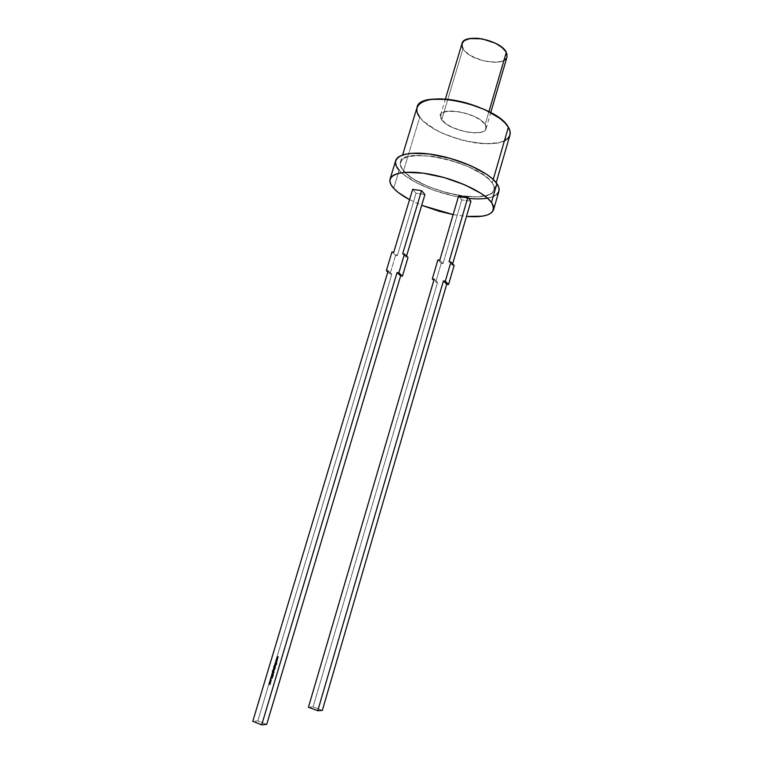 <?xml version="1.0" encoding="UTF-8"?>
<svg xmlns="http://www.w3.org/2000/svg" width="763" height="763" viewBox="0 0 763 763"><rect width="100%" height="100%" fill="white"/><g stroke="black" fill="none" stroke-linecap="round" stroke-linejoin="round"><path stroke-width="0.57" stroke-dasharray="3.81 2.86" d="M395.673 160.669C394.872 163.501 396.035 166.706 399.135 170.283L393.66 188.327L399.135 170.283L403.684 174.603L417.17 183.158L434.748 190.636L454.023 196.053L472.421 198.714L480.509 198.857L487.452 198.17L492.974 196.673L496.837 194.384M417.018 107.526C416.188 110.435 417.094 113.658 419.736 117.197L403.493 170.874L400.976 167.116L400.184 163.663L401.185 160.659L403.999 158.237L408.548 156.51L414.7 155.557L430.79 156.167L449.712 160.087L468.234 166.668L483.198 174.765L488.558 178.952L492.211 182.996L493.232 179.467L492.211 182.996C494.033 185.609 494.653 187.946 494.071 189.987C490.838 206.363 419.049 190.807 403.493 170.874C400.728 167.66 399.698 164.779 400.413 162.242C401.967 145.342 480.289 162.7 492.211 182.996L494.052 186.735L494.052 190.035L492.259 192.772L488.787 194.861L477.504 196.873L462.025 195.9L444.571 192.162L427.499 186.182L413.126 178.761L404.857 172.343M461.996 46.39L462.006 43.605L462.988 48.689L441.729 119.677C430.399 105.656 477.075 110.625 485.134 124.579L488.93 111.636L485.134 124.579L486.041 128.651C484.333 137.855 448.549 130.502 441.729 119.677L440.556 115.175C441.863 105.847 479.183 113.62 485.134 124.579L486.088 128.47L483.57 131.341L481.129 132.257L474.405 132.896L466.069 131.923L453.232 127.822L446.241 123.911L441.729 119.677L440.432 115.757L442.607 112.743L448.005 111.131L460.28 111.884L473.651 116.157L480.776 120.249L485.134 124.579L488.93 111.636M409.55 199.677L421.701 205.314M453.155 214.594L466.489 216.444M424.915 194.546L416.064 193.258L424.915 194.546L416.064 193.258L412.649 189.367L416.064 193.258L397.351 255.643L393.756 252.219M470.924 201.232L461.729 199.896L470.924 201.232L461.729 199.896L458.62 195.977L461.729 199.896L443.065 263.55L439.774 260.135L443.065 263.55L441.233 263.235L437.933 259.811L441.233 263.235L435.683 282.167L433.832 280.364M402.673 253.755L406.212 257.179L406.545 256.082L406.212 257.179L402.673 253.755L406.212 257.179L407.995 257.484M391.982 251.914L395.587 255.338L391.982 251.914L395.587 255.338L397.351 255.643L395.587 255.338L390.027 273.879L387.833 271.924L390.027 273.879L391.791 274.203L388.138 270.922L391.791 274.203L257.818 720.921L252.772 721.312M266.697 724.421L257.818 720.921L266.697 724.421L257.818 720.921L391.791 274.203L388.138 270.922M412.649 189.367L416.064 193.258L397.351 255.643L395.587 255.338L390.027 273.879L391.791 274.203L257.818 720.921M507.042 56.901C504.896 67.573 469.312 60.821 462.988 48.689L464.781 51.035L470.466 55.527L482.483 60.611L495.158 62.337L501.949 61.278L504.429 60.105M506.174 58.56L507.033 56.92M462.988 48.689L441.729 119.677L462.988 48.689C470.885 63.587 515.149 67.564 506.317 52.265M509.922 135.118L509.942 135.061C506.031 153.773 434.519 139.152 419.736 117.197L423.703 121.479L435.673 129.796L443.217 133.544L460.118 139.61L468.902 141.727L485.64 143.749L499.364 142.586L504.429 140.812M416.989 107.612L417.371 113.029M492.211 182.996C499.755 193.707 484.896 199.277 462.025 195.9C439.25 192.667 412.545 181.384 403.493 170.874L419.736 117.197L403.493 170.874C395.511 159.095 404.609 154.193 430.79 156.167C455.435 159.238 485.039 172.333 492.211 182.996L493.232 179.467M395.644 160.755L395.415 162.328M393.66 188.327L399.135 170.283C409.578 182.691 443.084 196.062 468.74 198.409M487.443 198.17C493.957 197.016 497.772 194.708 498.907 191.246M434.166 279.22L437.514 282.491L434.166 279.22L437.514 282.491L435.683 282.167L437.514 282.491L313.078 706.929L308.433 707.206M322.329 710.429L313.078 706.929L322.329 710.429L313.078 706.929L437.514 282.491L435.683 282.167L441.233 263.235L437.933 259.811M454.128 265.467L452.278 265.152L452.64 263.893L452.278 265.152L454.128 265.467L452.278 265.152L449.045 261.728M458.62 195.977L461.729 199.896L443.065 263.55L441.233 263.235L435.683 282.167M269.444 682.351L270.445 682.895M270.36 682.828L270.083 684.163M269.034 684.068L269.511 684.249M270.493 682.742L269.539 682.351L270.455 682.856M269.196 683.19L270.035 683.448M268.938 684.029L269.787 684.297M269.797 684.449L270.34 683.324M270.36 683.047L269.968 683.619M270.76 681.283L270.293 682.275L270.922 681.54L270.436 680.977L270.789 681.817M270.76 681.769L270.197 682.093L269.93 681.454L270.493 681.121L270.76 681.76M270.102 682.093L270.293 681.101L270.197 682.093M271.227 680.358L270.76 679.432L271.323 680.358L270.817 680.825M270.951 679.614L270.216 680.606M270.979 679.461L270.903 680.796M271.17 676.924L272.391 678.173L270.617 678.431M271.094 676.838L272.391 678.173L270.722 678.421M271.475 678.164L271.647 677.563M272.505 676.152L272.391 677.058L272.563 676.161M272.305 676.361L271.666 676.771M272.62 676.314L272.62 676.8M272.153 674.435L273.288 674.835M272.038 674.606L271.933 675.341L272.963 675.913M272.114 674.435L273.345 674.988M272.181 674.597L272.038 675.341L272.973 675.875M273.125 673.796L273.478 674.33M273.04 673.758L273.488 674.301M272.525 672.069L273.955 672.766M273.431 672.537L273.412 673.08M272.248 672.995L272.982 673.243M272.62 672.098L273.965 672.728M273.392 672.728L273.03 673.243M273.536 671.888L273.965 670.982L273.421 670.62L273.679 672.108M273.536 670.648L272.992 670.925M273.64 670.648L273.888 671.478M273.984 671.488L273.688 672.079M272.935 670.448L272.544 670.992M273.631 671.745L273.049 671.144L273.774 670.944M273.202 671.774L273.402 670.782L273.307 671.774M273.154 669.981L274.155 670.524M273.24 670.019L274.165 670.486M273.364 669.275L274.365 669.809M274.308 669.752L274.222 670.238M274.413 669.666L273.459 669.275L274.375 669.78M273.917 667.759L275.252 668.417M274.737 668.197L274.175 669.237L274.699 668.769M274.06 669.208L274.794 668.769M273.831 667.73L275.262 668.388M274.289 669.084L274.222 668.054L273.745 668.417L274.222 668.054M274.012 669.056L273.745 668.417M274.842 667.558L275.262 666.643L274.718 666.29L274.976 667.768M274.842 666.318L274.289 666.585M274.938 666.318L275.185 667.148M275.281 667.148L274.985 667.739M274.232 666.118L273.85 666.652M274.928 667.406L274.346 666.805L275.071 666.604M274.508 667.434L274.709 666.442L274.604 667.434M274.728 664.745L275.72 665.279M275.634 665.212L275.605 665.756M274.537 665.708L275.586 665.403M275.767 665.136L274.823 664.754L275.729 665.25M274.451 665.67L274.938 665.851M274.88 664.239L275.882 664.764M274.966 664.268L275.891 664.735M275.271 662.923L276.654 663.6M276.206 663.4L276.387 664.516M276.082 663.457L274.928 664.048M276.702 663.448L275.367 662.933L276.664 663.572M277.131 660.596L276.225 660.834L276.95 661.511L275.977 661.655L276.568 662.456M277.131 660.586L276.32 660.844L276.94 661.54L276.072 661.655L276.597 662.379M277.789 658.707L276.788 658.955L277.513 659.633L276.54 659.766L277.141 660.567M277.646 658.86L276.883 658.955L277.513 659.633L276.645 659.766L277.16 660.491M278.257 656.829L277.351 657.067L278.085 657.744L277.112 657.887L277.703 658.679M278.257 656.819L277.446 657.077L278.085 657.744L277.207 657.887L277.722 658.612M406.545 256.082L406.212 257.179M416.064 193.258L397.351 255.643M395.587 255.338L390.027 273.879L387.833 271.924M390.027 273.879L391.791 274.203M485.134 124.579C494.567 138.275 450.237 132.981 441.729 119.677M419.736 117.197C428.386 128.737 454.748 140.411 477.504 143.12C500.347 145.991 515.502 139.038 508.368 127.211M399.135 170.283C409.216 181.852 438.487 194.193 463.494 197.76C488.587 201.489 505.116 195.452 496.913 183.635M461.729 199.896L443.065 263.55L439.774 260.135M443.065 263.55L441.233 263.235M437.514 282.491L313.078 706.929M452.64 263.893L452.278 265.152M270.064 683.619L270.178 684.163M269.043 684.029L269.606 684.239M269.291 683.19L269.825 683.39M272.381 678.193L270.722 678.431M271.199 676.838L272.391 678.173M272.658 676.161L272.772 676.705M272.868 676.705L272.391 677.058M272.429 674.511L273.383 674.835M272.248 675.436L273.011 675.76M272.153 673.634L273.078 673.977M272.629 672.069L273.993 672.613M272.649 670.992L272.82 671.631M273.249 669.981L274.203 670.372M273.927 667.73L275.3 668.274M274.108 669.065L273.841 668.417M273.946 666.652L274.127 667.291M274.546 665.67L275.033 665.851M274.976 664.239L275.92 664.621M277.179 660.748L276.225 660.834M276.32 660.844L276.855 661.511M276.94 661.54L275.977 661.655M276.072 661.655L276.616 662.294M277.742 658.87L276.788 658.955M276.883 658.955L277.417 659.623M277.513 659.652L276.54 659.766M276.645 659.766L277.188 660.405M278.314 656.981L277.351 657.067M277.446 657.077L278.075 657.773L277.112 657.887M277.207 657.887L277.751 658.526M400.413 162.242L402.626 154.937M440.556 115.175L445.354 99.152M486.041 128.651L490.733 112.59M494.071 189.987L496.188 182.653"/><path stroke-width="1.14" d="M409.55 199.677C402.492 195.91 397.189 192.123 393.66 188.327C397.189 192.123 402.492 195.91 409.55 199.677L398.267 192.514L393.66 188.327C383.055 177.102 395.902 169.405 423.303 173.182C450.58 176.778 483.542 191.141 491.477 202.472C493.47 205.218 494.166 207.65 493.566 209.758C491.181 215.366 482.159 217.598 466.489 216.444L482.226 216.206L487.719 214.851L491.553 212.724L493.527 209.892L493.518 206.43L491.477 202.472L496.913 183.635C490.237 173.792 466.231 161.661 441.872 156.243C417.495 150.759 397.79 152.991 395.673 160.669L390.065 179.105C392.068 171.809 411.705 169.949 436.131 175.528C460.528 181.05 484.677 192.982 491.477 202.472L487.423 198.151L481.472 193.649L464.848 184.856L444.276 177.607L423.303 173.182L405.544 172.295L398.811 173.22L393.861 174.994L390.847 177.521L389.826 180.678L390.799 184.331L393.66 188.327C390.513 184.865 389.311 181.785 390.065 179.105M496.188 182.653L509.942 135.061L510.065 131.37L508.368 127.211L493.232 179.467L508.368 127.211C497.228 104.703 419.307 88.317 417.018 107.526L402.626 154.937M507.033 56.92L506.317 52.265L488.93 111.636L506.317 52.265C500.871 39.943 463.79 32.78 462.016 43.567L464.2 40.668L469.693 38.56L481.987 38.837L495.197 43.119L502.159 47.487L506.317 52.265C500.967 44.807 491.382 40.143 477.543 38.264C464.801 38.083 459.946 41.555 462.988 48.689L461.996 46.39M397.056 272.534L400.651 275.805L266.697 724.421L261.709 724.85L397.056 272.534L261.709 724.85L252.772 721.312L388.138 270.922L386.364 270.607L387.833 271.924L386.364 270.607L391.982 251.914L393.756 252.219L412.649 189.367L421.558 190.645L402.673 253.755L404.466 254.06L407.995 257.484L402.435 276.13L398.849 272.858L397.056 272.534L400.651 275.805L402.435 276.13L398.849 272.858L397.056 272.534L400.651 275.805L266.697 724.421L261.709 724.85L252.772 721.312L388.138 270.922L386.364 270.607L391.982 251.914L393.756 252.219L412.649 189.367L421.558 190.645L402.673 253.755L404.466 254.06L398.849 272.858L397.056 272.534L261.709 724.85L252.772 721.312L388.138 270.922L386.364 270.607L391.982 251.914L393.756 252.219L412.649 189.367L421.558 190.645L424.915 194.546L406.545 256.082M277.16 660.491L276.34 659.68L277.16 660.491L276.34 659.68L277.217 659.528L276.587 658.86L277.122 659.528L276.244 659.671L277.141 660.567L276.54 659.766L277.408 659.652L276.788 658.955L277.694 658.698L276.502 658.831L277.694 658.717L276.502 658.831L277.122 659.528L276.254 659.642L277.141 660.567L276.54 659.766L277.408 659.652L276.788 658.955L277.694 658.698L276.502 658.831L277.122 659.528L276.244 659.671L277.141 660.567L276.54 659.766L277.408 659.652L276.788 658.955L277.694 658.698L276.492 658.85L277.694 658.717M274.88 664.239L275.882 664.764L274.88 664.239M274.728 664.745L275.481 665.679L274.403 665.822L275.329 666.07L275.767 665.136L274.728 664.745L275.481 665.679L274.403 665.822L275.605 665.756L275.767 665.136L274.728 664.745L275.481 665.679L274.403 665.822L275.605 665.756L275.767 665.136L274.728 664.745M275.262 668.388L273.831 667.73L273.965 669.208L275.3 668.274L273.917 667.759M273.154 669.981L274.155 670.524L273.154 669.981M273.536 671.888L273.86 670.973L273.106 670.696L272.82 671.631L272.706 670.524L272.544 671.64L273.679 672.108L273.888 671.478L273.202 670.648L272.82 671.631L272.935 670.448L272.544 671.64L273.679 672.108L273.888 671.478L273.536 670.648L272.82 671.631L272.935 670.448L272.544 671.64L273.536 671.888M273.106 674.025L272.01 673.786L273.106 674.025M271.666 676.771L271.266 676.132L271.514 676.752L272.525 676.314L272.391 677.058L272.763 676.38L271.561 676.609L271.733 675.741L271.514 676.752L272.772 676.705L272.563 676.161L271.561 676.609L271.733 675.741L271.514 676.752L272.772 676.705L272.563 676.161L271.561 676.609L271.599 675.78M270.76 681.283L269.997 681.016L269.73 681.912L270.474 682.217L270.76 681.283L269.711 681.407L270.417 682.246L270.76 681.283L269.711 681.407L270.474 682.217L270.76 681.283M270.455 682.856L269.444 682.351L270.216 683.247L269.196 683.19L269.959 684.096L268.9 684.182L269.825 684.449L270.34 683.324L270.493 682.742L269.444 682.351L270.216 683.247L269.196 683.19L269.959 684.096L268.9 684.182L269.854 684.44L270.34 683.324L270.493 682.742L269.444 682.351L270.216 683.247L269.196 683.19L269.959 684.096L268.9 684.182L270.083 684.163L270.331 683.133M271.227 680.358L270.884 679.461L270.15 679.938L270.216 680.606L270.503 679.661L271.103 679.89L270.817 680.825L270.884 679.461L270.216 680.606L270.579 679.623L270.817 680.825L271.227 680.358L270.884 679.461L270.216 680.606L270.846 679.623L270.817 680.825L271.227 680.358M272.286 678.173L271.094 676.838L271.428 677.43L270.617 678.431L272.286 678.193L271.094 676.838L271.428 677.43L270.617 678.431L272.286 678.193L271.094 676.838L271.428 677.43L270.617 678.431L272.286 678.173M273.249 674.95L271.657 674.845L272.963 675.913L271.809 674.893L273.288 674.835L271.657 674.845L272.963 675.913L271.809 674.893L273.288 674.835L271.657 674.845L272.963 675.913L271.933 675.341L272.191 674.606L273.24 674.988L272.391 674.664M272.525 672.069L273.288 673.004L272.21 673.138L273.955 672.766L272.525 672.069L273.288 673.004L272.21 673.138L273.955 672.766L272.525 672.069L273.288 673.004L272.21 673.138L273.955 672.766L272.525 672.069M273.364 669.275L274.222 670.238L274.413 669.666L273.364 669.275L274.222 670.238L274.413 669.666L273.364 669.275L274.222 670.238L274.413 669.666L273.364 669.275M274.842 667.558L275.166 666.643L274.403 666.357L274.175 667.31L274.003 666.185L273.841 667.301L274.976 667.768L275.185 667.148L274.508 666.309L274.127 667.291L274.232 666.118L273.841 667.301L274.976 667.768L275.185 667.148L274.842 666.318L274.127 667.291L274.232 666.118L273.841 667.301L274.842 667.558M275.271 662.923L275.92 663.333L274.928 664.048L275.987 663.457L276.387 664.516L276.111 663.4L276.702 663.448L275.271 662.923L275.92 663.333L274.928 664.048L275.987 663.457L276.387 664.516L276.111 663.4L276.702 663.448L275.271 662.923L275.92 663.333L274.928 664.048L275.987 663.457L276.387 664.516L276.111 663.4L276.702 663.448L275.271 662.923M276.597 662.379L275.681 661.559L276.568 662.456L275.977 661.655L276.845 661.54L276.225 660.834L277.131 660.586L275.929 660.739L276.559 661.416L275.681 661.559L276.568 662.456L275.977 661.655L276.845 661.54L276.225 660.834L277.131 660.586L275.939 660.71L277.131 660.596M277.722 658.612L276.807 657.792L277.703 658.679L277.351 657.067L278.257 656.819L277.064 656.943L277.684 657.639L276.807 657.792L277.703 658.679L277.351 657.067L278.257 656.819L277.064 656.943L278.257 656.829M421.701 205.314L439.116 211.275L453.155 214.594L421.701 205.314L453.155 214.594M433.832 280.364L432.325 278.886L433.832 280.364L432.325 278.886L437.933 259.811L439.774 260.135L458.62 195.977L467.881 197.312L470.924 201.232L452.64 263.893M421.558 190.645L424.915 194.546L421.558 190.645L402.673 253.755L404.466 254.06L398.849 272.858L404.466 254.06L407.995 257.484L402.435 276.13L398.849 272.858M400.651 275.805L402.435 276.13L400.651 275.805L266.697 724.421L261.709 724.85M504.429 60.105L506.174 58.56M490.733 112.59L507.042 56.901L506.317 52.265L488.93 111.636M504.429 140.812L508.015 138.294L509.922 135.118M509.942 135.061C510.609 132.714 510.085 130.101 508.368 127.211L504.858 122.776L499.66 118.255L484.963 109.7L466.632 103.015L457.075 100.764L447.795 99.371L431.658 99.343L425.439 100.687L420.794 102.843L417.866 105.704L416.989 107.612M417.371 113.029L419.736 117.197C410.742 105.637 423.064 96.758 447.795 99.371C472.411 101.813 501.606 115.423 508.368 127.211L493.232 179.467M496.837 194.384L498.859 191.389M498.897 191.265L498.907 187.765L496.913 183.635L492.917 179.171L487.032 174.546L470.504 165.581L449.998 158.294L429.064 153.964L411.286 153.306L404.524 154.384L399.535 156.31L396.474 159L395.644 160.755M395.415 162.328L396.331 166.134L399.135 170.283C388.682 158.675 401.672 150.425 429.064 153.964C456.331 157.331 489.14 171.885 496.913 183.635L491.477 202.472L496.913 183.635C498.878 186.487 499.536 189.024 498.907 191.246L493.566 209.758M404.857 172.343L403.493 170.874M468.74 198.409C476.026 199.124 482.264 199.048 487.443 198.17M432.325 278.886L437.933 259.811L432.325 278.886L434.166 279.22L308.433 707.206L317.751 710.744L308.433 707.206L434.166 279.22L432.325 278.886L434.166 279.22L308.433 707.206L317.751 710.744L322.329 710.429L317.751 710.744L443.446 280.889L446.727 284.17L322.329 710.429L446.727 284.17L322.329 710.429L317.751 710.744L443.446 280.889L446.727 284.17L448.577 284.504L446.727 284.17L443.446 280.889L445.306 281.232L448.577 284.504L446.727 284.17M317.751 710.744L443.446 280.889L445.306 281.232L448.577 284.504L454.128 265.467L448.577 284.504L445.306 281.232L450.914 262.043L454.128 265.467L448.577 284.504M467.881 197.312L449.045 261.728L450.914 262.043L454.128 265.467L450.914 262.043L449.045 261.728L467.881 197.312L470.924 201.232L467.881 197.312L458.62 195.977L467.881 197.312L449.045 261.728L450.914 262.043L445.306 281.232L450.914 262.043M437.933 259.811L439.774 260.135L458.62 195.977L439.774 260.135L437.933 259.811M269.797 684.449L268.9 684.182M269.997 684.211L269.148 683.343M270.255 683.362L269.396 682.504M270.15 683.448L269.53 682.38M269.787 684.297L269.282 683.228M270.293 682.275L269.711 681.407L270.293 680.939L270.054 682.246M270.369 682.093L270.76 681.76L270.102 682.093L270.388 681.121L270.665 681.769L270.102 682.093L270.054 681.159L270.76 681.76L270.102 682.093L270.121 681.13L270.76 681.769M270.474 682.093L270.493 681.121M270.903 680.796L270.951 679.623M270.283 680.548L270.751 679.432L270.15 679.938M270.722 678.421L271.533 677.43L271.046 677M270.665 678.269L271.304 678.193L271.17 676.924M272.105 678.078L271.552 677.563L272.105 678.078L271.37 678.164L271.552 677.563L272.105 678.078L271.37 678.164L271.552 677.563L272.01 678.078L271.37 678.164L272.105 678.078L271.37 678.164L271.552 677.563L272.105 678.078L271.37 678.164M271.676 676.609L272.315 676.18M272.477 677.019L272.525 676.314M271.514 676.752L271.266 676.132M271.714 676.6L272.505 676.152M272.973 675.875L271.657 674.845L272.153 674.435L271.657 674.845M271.733 675.131L272.153 674.435M273.001 674.358L272.01 673.786M272.868 674.339L272.143 673.672M273.965 672.728L273.335 672.537M273.068 673.405L272.21 673.138M273.03 673.243L273.23 672.489L272.486 672.222M273.211 673.233L272.62 672.098M273.688 672.079L272.544 671.64L272.925 670.477L272.41 670.954M272.992 670.925L272.973 671.65L273.421 670.62L272.82 671.087M272.849 671.802L272.925 670.477M273.402 670.782L273.85 671.45L273.202 671.774L273.24 670.791L273.85 671.45L272.954 671.526L273.488 670.801L273.755 671.45L273.202 671.774L273.402 670.782M273.583 670.801L273.85 671.45M274.165 670.486L273.106 670.133M274.27 670.172L273.326 669.428M274.136 670.114L273.45 669.313M273.965 669.208L274.079 667.949L273.965 669.208L273.717 668.369L274.175 669.237L274.642 668.197L275.3 668.274L273.831 667.73L273.965 669.208L274.642 668.197M273.621 668.369L273.783 667.883M274.222 668.054L274.575 668.722L274.012 669.056L274.308 668.073L274.575 668.722L273.764 668.808L274.308 668.073L274.575 668.722L274.012 669.056L274.232 668.054M274.575 668.722L274.175 669.084L274.403 668.073L274.67 668.722M274.985 667.739L273.841 667.301L274.222 666.137L273.717 666.624M274.289 666.585L274.279 667.31L274.718 666.29L274.127 666.748M274.146 667.463L274.079 666.147M274.709 666.442L275.147 667.11L274.508 667.434L274.537 666.461L275.147 667.11L274.251 667.186L274.785 666.461L275.052 667.11L274.508 667.434L274.709 666.442M274.89 666.461L275.147 667.11M275.252 666.08L274.403 665.822M275.205 665.918L275.424 665.164L274.68 664.897M275.395 665.908L274.814 664.783M275.891 664.735L274.833 664.382M276.664 663.572L276.111 663.4M276.425 664.373L275.987 663.457M275.052 663.982L276.015 663.333L275.224 663.076M274.995 663.848L276.015 663.333L275.357 662.961M275.691 661.531L276.568 662.456L275.977 661.655L276.855 661.511L276.225 660.834L277.131 660.586L275.939 660.71L276.559 661.416L275.777 661.559L276.654 661.416L275.691 661.531L276.654 661.416L275.939 660.71M275.681 661.559L276.654 661.416L275.929 660.739M276.559 661.416L276.034 660.71M277.217 659.528L276.244 659.671L277.217 659.528L276.597 658.831L277.122 659.528M276.816 657.763L277.751 658.526L277.351 657.067L278.257 656.819L277.064 656.943L277.684 657.639L276.912 657.792L277.789 657.649L276.816 657.763L277.789 657.649L277.064 656.943M276.807 657.792L277.789 657.649L277.055 656.972M277.684 657.639L277.16 656.943M466.489 216.444C488.969 217.741 497.295 213.087 491.477 202.472M404.466 254.06L407.995 257.484L402.435 276.13M387.833 271.924L386.364 270.607M443.446 280.889L445.306 281.232M270.15 682.246L269.711 681.407M269.806 681.407L270.293 680.939M270.388 681.121L270.665 681.769M270.846 679.623L270.779 680.672M270.245 679.938L270.751 679.432M271.304 678.193L271.428 677.43M271.552 677.563L272.01 678.078M271.609 676.752L271.37 676.132M272.2 675.589L271.752 674.845M273.03 674.13L272.114 673.786M272.839 673.338L272.305 673.147M272.639 671.64L272.515 670.954M272.925 671.087L272.877 671.65M273.488 670.801L273.755 671.45M273.936 667.31L273.812 666.624M274.222 666.748L274.175 667.31M274.785 666.461L275.052 667.11M275.033 666.023L274.499 665.822M275.09 663.858L275.92 663.333M276.015 663.333L275.319 663.076M276.654 661.416L276.025 660.739M277.789 657.649L277.15 656.972M445.354 99.152L462.016 43.567"/></g></svg>

